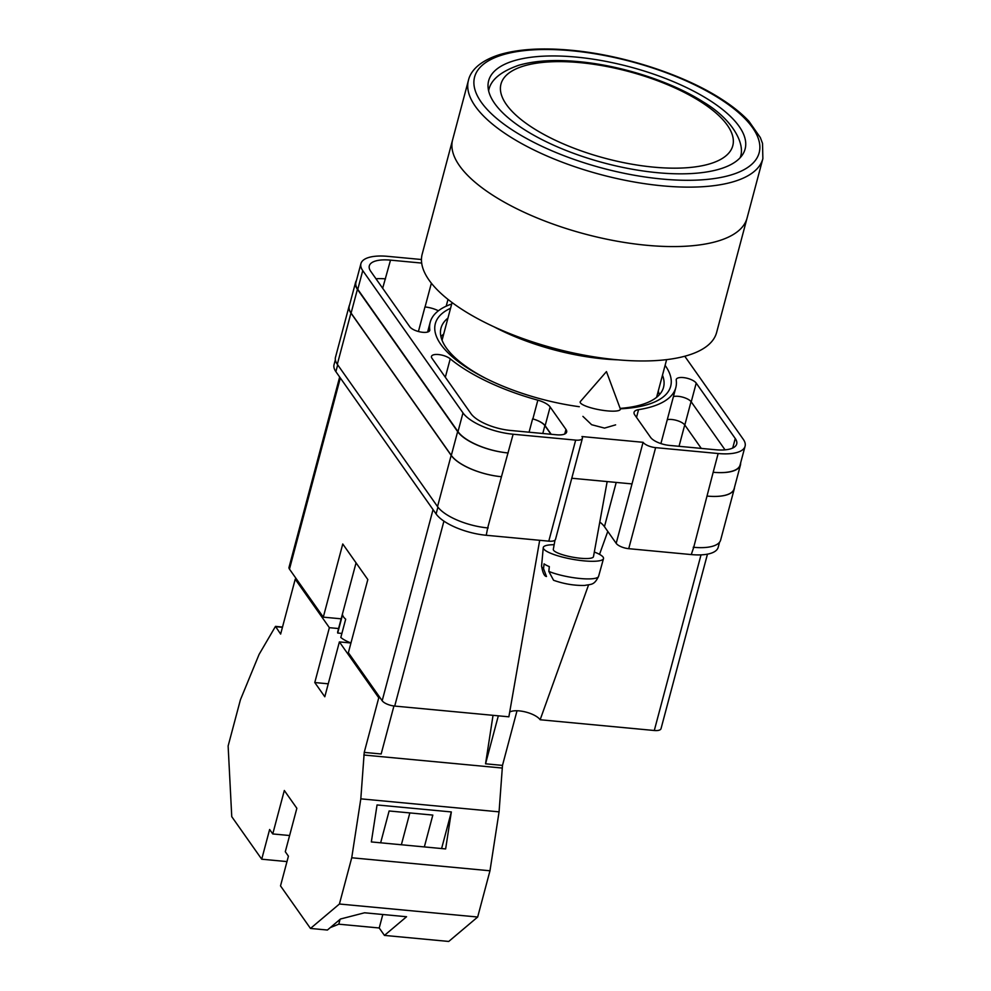 <?xml version="1.0" encoding="UTF-8"?>
<svg xmlns="http://www.w3.org/2000/svg" width="991" height="991" viewBox="0 0 991 991"><rect width="100%" height="100%" fill="white"/><g stroke="black" fill="none" stroke-linecap="round" stroke-linejoin="round"><path stroke-width="1.49" d="M665.097 365.345A121.769 45.636 -165.1 0 1 665.209 365.493A121.769 45.636 -165.1 0 1 620.304 408.825M579.314 406.719A121.769 45.636 -165.1 0 1 484.19 377.583A121.769 45.636 -165.1 0 1 440.809 344.385A121.769 45.636 -165.1 0 1 450.558 308.263M447.944 318.099A115.129 43.158 14.9 0 0 441.007 328.108A115.129 43.158 14.9 0 0 446.185 347.73A115.129 43.158 14.9 0 0 485.726 378.351M620.143 408.391A115.129 43.158 14.9 0 0 663.536 387.32A115.129 43.158 14.9 0 0 662.483 375.18M582.919 416.381L591.639 424.718L604.535 428.1L615.609 424.866M659.349 394.752A115.129 43.158 14.9 0 0 658.235 391.148M599.79 522.059A33.174 12.437 -165.1 0 1 604.448 526.679L616.191 543.353L643.072 442.308L581.952 436.548A10.207 3.828 14.9 0 1 582.411 438.295A10.207 3.828 14.9 0 1 575.672 440.115L513.127 434.231A40.829 15.299 14.9 0 1 462.983 412.9L362.756 270.605A40.829 15.299 14.9 0 1 360.922 263.643A40.829 15.299 14.9 0 1 387.853 256.359L421.46 259.518M582.411 438.295L555.517 539.339A10.207 3.828 -165.1 0 1 548.791 541.16L575.672 440.115M335.354 359.77L334.041 364.7A40.829 15.299 -165.1 0 0 335.875 371.65L436.102 513.945A40.829 15.299 -165.1 0 0 486.247 535.276L548.791 541.16M719.553 542.188L718.202 547.28A40.829 15.299 -165.1 0 1 691.272 554.576L693.725 547.305A40.829 15.299 -165.1 0 1 693.217 547.255M616.191 543.353A10.207 3.828 -165.1 0 0 628.728 548.68L691.272 554.576M571.77 478.244L632.01 483.918M638.563 409.655A15.311 5.735 14.9 0 0 634.079 412.318A15.311 5.735 14.9 0 0 634.773 414.919L650.604 437.403A15.311 5.735 14.9 0 0 669.408 445.405L715.49 449.741A32.158 12.053 14.9 0 0 736.697 444.005A32.158 12.053 14.9 0 0 735.26 438.517L696.215 383.096A10.579 3.964 14.9 0 0 685.338 377.868A10.579 3.964 14.9 0 0 676.258 379.466A10.579 3.964 14.9 0 0 676.221 380.086A127.071 47.63 14.9 0 1 675.812 387.617A127.071 47.63 14.9 0 1 638.563 409.655L636.507 417.397M450.236 358.829A10.579 3.964 14.9 0 0 439.211 354.629A10.579 3.964 14.9 0 0 431.469 356.426A10.579 3.964 14.9 0 0 431.94 358.234L470.973 413.656A32.158 12.053 14.9 0 0 510.464 430.453L556.558 434.789A15.311 5.735 14.9 0 0 566.654 432.051A15.311 5.735 14.9 0 0 565.96 429.437L550.129 406.954A15.311 5.735 14.9 0 0 537.84 400.178A127.071 47.63 14.9 0 1 450.236 358.829L445.331 377.249M382.662 288.27L390.516 260.137A32.158 12.053 14.9 0 0 369.309 265.873A32.158 12.053 14.9 0 0 370.758 271.361L409.791 326.782A10.579 3.964 14.9 0 0 420.667 332.01A10.579 3.964 14.9 0 0 429.747 330.412A10.579 3.964 14.9 0 0 429.784 329.792A127.071 47.63 14.9 0 1 430.205 322.261A127.071 47.63 14.9 0 1 451.698 303.989M390.516 260.137L421.683 263.073M643.072 442.308A10.207 3.828 14.9 0 0 655.621 447.635L718.153 453.519A40.829 15.299 14.9 0 0 745.083 446.235A40.829 15.299 14.9 0 0 743.25 439.273L684.769 356.24M734.467 487.51A40.829 15.299 -165.1 0 1 734.281 488.798L720.655 540.008A40.829 15.299 -165.1 0 1 693.725 547.305L713.173 472.273A40.829 15.299 14.9 0 0 740.091 464.977L745.083 446.235M488.191 527.955A40.829 15.299 -165.1 0 1 487.683 527.918L486.247 535.276M351.087 313.094L357.417 289.322A40.829 15.299 -165.1 0 1 355.583 282.361L349.253 306.132A40.829 15.299 -165.1 0 0 351.087 313.094L451.314 455.389A40.829 15.299 -165.1 0 0 501.458 476.721L487.683 527.918A40.829 15.299 -165.1 0 1 437.539 506.587L451.165 455.377L350.938 313.082A40.829 15.299 -165.1 0 1 349.105 306.12A40.829 15.299 -165.1 0 1 349.588 304.906M349.105 306.12L335.478 357.33A40.829 15.299 -165.1 0 0 337.312 364.292L437.539 506.587M667.277 419.689A10.579 3.964 -165.1 0 1 677.051 420.556A10.579 3.964 -165.1 0 1 684.818 425.028L701.281 448.403M385.524 278.88A32.158 12.053 14.9 0 0 375.985 278.781M360.922 263.643L355.942 282.398A40.829 15.299 14.9 0 0 357.776 289.347L362.756 270.605M501.458 476.721L513.127 434.231M357.776 289.347L457.991 431.642A40.829 15.299 14.9 0 0 508.148 452.974M673.422 396.573A10.579 3.964 14.9 0 1 683.257 397.317A10.579 3.964 14.9 0 1 691.235 401.85L725.04 449.852M424.953 306.962L425.052 306.975A15.311 5.735 -165.1 0 1 438.394 310.79A15.311 5.735 -165.1 0 0 424.953 306.962L418.425 331.502M529.07 432.2L532.613 418.859A127.071 47.63 14.9 0 0 532.861 418.933L537.84 400.178M551.182 434.281L545.137 425.709A15.311 5.735 14.9 0 0 532.861 418.933M443.695 334.066A115.129 43.158 14.9 0 0 440.933 336.643M740.624 462.983A40.829 15.299 -165.1 0 1 740.45 465.014A40.829 15.299 -165.1 0 1 713.52 472.298M355.583 282.361A40.829 15.299 -165.1 0 1 356.438 280.515M357.417 289.322L457.644 431.618A40.829 15.299 -165.1 0 0 507.788 452.937M532.613 418.859A15.311 5.735 -165.1 0 1 544.864 425.635L550.946 434.256M740.45 465.014L734.12 488.786A40.829 15.299 -165.1 0 1 707.202 496.082M734.281 488.798A40.829 15.299 -165.1 0 1 707.351 496.095M501.31 476.708A40.829 15.299 -165.1 0 1 451.165 455.377M580.416 401.491A20.415 4.212 10.3 0 0 580.169 401.974A20.415 4.212 10.3 0 0 583.142 404.898A20.415 4.212 10.3 0 0 607.334 410.881A20.415 4.212 10.3 0 0 620.341 409.295A20.415 4.212 10.3 0 0 620.279 408.763L606.455 371.6L580.416 401.491M543.551 568.661L546.487 576.502C544.307 576.229 542.672 572.724 541.582 565.972A28.974 5.983 10.3 0 0 543.551 568.661L544.059 563.854A29.42 6.07 10.3 0 0 546.314 565.217A29.42 6.07 10.3 0 0 549.324 566.604L548.816 571.398A28.974 5.983 10.3 0 0 579.524 578.447A28.974 5.983 10.3 0 0 598.589 576.366L603.494 558.614A30.622 6.318 -169.7 0 1 580.788 560.522A30.622 6.318 -169.7 0 1 547.726 551.9A30.622 6.318 -169.7 0 1 543.254 547.639A30.622 6.318 -169.7 0 1 554.155 544.716M594.315 552.037A30.622 6.318 -169.7 0 1 599.06 554.118A30.622 6.318 -169.7 0 1 603.494 558.614M607.161 481.576L593.473 556.669A20.415 4.212 -169.7 0 1 578.509 558.044A20.415 4.212 -169.7 0 1 556.273 552.272A20.415 4.212 -169.7 0 1 553.312 549.348L554.985 540.157M598.589 576.366C594.067 585.52 591.367 584.021 584.74 585.433C574.421 585.681 564.028 583.959 553.56 580.268L548.816 571.398M493.035 715.329L485.553 763.801L502.487 765.399L499.068 811.852L489.975 870.779L477.674 917.022L448.737 941.45L384.446 935.405L379.219 927.985L338.786 924.182L330.313 927.588M384.446 935.405L406.558 916.737L364.552 912.785L340.47 919.016L327.414 930.029L310.48 928.443L280.515 885.892L288.418 856.174L285.297 851.727L296.854 808.284L284.318 790.496L272.76 833.939L269.626 829.492L261.723 859.209L231.758 816.671L228.128 745.988L240.429 699.757L259.085 654.407L275.486 626.386L282.509 627.043M286.981 861.588L261.723 859.209M477.674 917.022L339.418 904.015L310.48 928.443M328.244 683.815L314.779 682.539L324.8 696.772L339.393 641.908L378.76 697.788L364.23 752.392L360.811 798.845L351.731 857.772L339.418 904.015M314.779 682.539L329.371 627.675L295.231 579.202L296.681 579.339M275.486 626.386L280.639 634.079L295.231 579.202M338.575 628.542L329.371 627.675M350.938 642.998L339.393 641.908M378.76 697.788L380.197 697.924M499.068 811.852L360.811 798.845M489.975 870.779L351.731 857.772M451.339 811.939L377.051 804.952L371.34 841.929L445.64 848.928L451.339 811.939L441.602 848.544M364.23 752.392L381.163 753.978L393.935 705.988M502.078 768.025L363.821 755.018M502.487 765.399L517.005 710.807M485.553 763.801L498.324 715.824M424.346 846.921L432.819 815.085L389.116 810.972L380.643 842.808M275.411 626.659L282.435 627.315M289.607 835.524L272.76 833.939M409.84 812.917L401.367 844.766M382.811 914.507L379.219 927.985M340.062 919.351L338.786 924.182M762.872 158.634L747.065 218.082A152.341 57.094 -165.1 0 1 646.59 245.273A152.341 57.094 -165.1 0 1 452.627 139.731A152.341 57.094 14.9 0 0 646.59 245.273A152.341 57.094 14.9 0 0 747.065 218.082L716.617 332.48A152.341 57.094 14.9 0 1 616.154 359.671A152.341 57.094 14.9 0 1 422.191 254.13L468.446 80.296A152.341 57.094 -165.1 0 0 662.409 185.837A152.341 57.094 -165.1 0 0 762.872 158.634L762.525 143.385L760.32 137.538L748.936 121.261C741.714 113.531 732.337 106 720.767 98.666C682.923 74.35 622.497 54.864 570.965 50.244C542.164 47.58 518.33 49.067 499.476 54.678C478.517 61.38 470.403 71.649 468.446 80.296M494.113 326.869A122.488 45.908 14.9 0 0 603.73 358.915A122.488 45.908 14.9 0 0 618.062 359.844M656.538 397.366A111.004 41.61 14.9 0 0 656.872 396.289L666.621 359.634M452.082 302.552L442.333 339.195A111.004 41.61 14.9 0 0 442.073 340.309M576.155 57.082A132.695 49.736 14.9 0 0 488.65 80.779A132.695 49.736 14.9 0 0 657.59 172.707A132.695 49.736 14.9 0 0 745.108 149.009A132.695 49.736 14.9 0 0 576.155 57.082M350.963 642.936A20.415 7.655 14.9 0 1 340.817 637.473L345.686 619.189A20.415 7.655 -165.1 0 1 343.518 616.91A20.415 7.655 -165.1 0 1 342.552 614.742L337.683 633.026A20.415 7.655 14.9 0 1 337.733 631.713L356.054 562.851M341.895 633.422L337.683 633.026M707.463 554.155L661.022 728.682A10.207 3.828 -165.1 0 1 654.295 730.503L701.021 554.861M588.555 584.925L540.145 719.751L654.295 730.503M540.145 719.751A16.971 6.367 14.9 0 0 525.602 711.996A16.971 6.367 14.9 0 0 509.696 712.058M443.918 521.142L394.715 706.075L508.866 716.815L539.686 540.306M394.715 706.075A10.207 3.828 -165.1 0 1 382.179 700.736L433.042 509.609M341.164 618.818L323.301 617.145L342.762 543.985L367.822 579.562L348.361 652.71L382.179 700.736M340.334 377.98L289.471 569.119L323.301 617.145M289.471 569.119A10.207 3.828 -165.1 0 1 289.013 567.372L339.665 377.026M607.78 531.411L599.53 554.365M713.173 472.273L718.153 453.519M628.728 548.68L655.621 447.635M457.991 431.642L462.983 412.9M425.052 306.975L431.37 283.215M429.475 330.969L429.784 329.792M545.137 425.709L550.129 406.954M564.759 433.971L565.96 429.437M691.235 401.85L696.215 383.096M732.721 448.043L735.26 438.517M451.314 455.389L457.644 431.618M542.783 433.488L544.864 425.635M684.818 425.028L691.049 401.603M446.198 306.182L447.994 299.418M337.312 364.292L350.938 313.082M679.033 446.309L684.731 424.916M335.875 371.65L337.696 364.824M436.102 513.945L437.923 507.107M616.216 482.431L604.448 526.679M740.203 157.495A130.143 48.782 -165.1 0 1 740.141 157.742L740.203 157.495C745.827 143.98 732.213 119.044 703.3 101.986C671.502 81.596 621.555 65.505 578.595 61.628C554.96 59.41 535.041 60.612 518.813 65.245C500.604 71.6 490.557 80.048 488.674 90.577A130.143 48.782 -165.1 0 0 488.613 90.813L488.674 90.577M653.676 167.145A119.936 44.954 14.9 0 0 727.382 125.287A119.936 44.954 14.9 0 0 580.082 62.644A119.936 44.954 14.9 0 0 506.364 104.489A119.936 44.954 14.9 0 0 653.676 167.145M662.05 179.037A147.238 55.186 14.9 0 0 752.541 127.653A147.238 55.186 14.9 0 0 571.696 50.752A147.238 55.186 14.9 0 0 481.205 102.123A147.238 55.186 14.9 0 0 662.05 179.037M427.604 332.047L430.205 322.261M660.91 443.584L675.812 387.617M541.582 565.972L543.254 547.639"/></g></svg>
